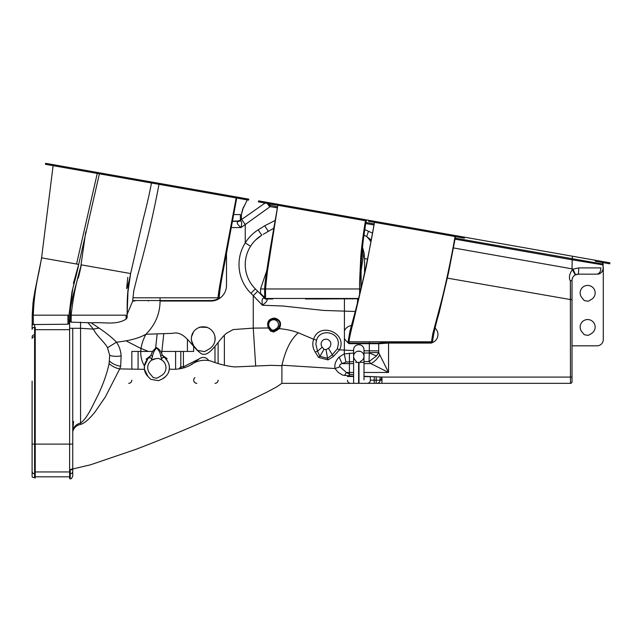 <?xml version="1.0" encoding="UTF-8"?>
<svg xmlns="http://www.w3.org/2000/svg" width="642" height="642" viewBox="0 0 642 642"><rect width="100%" height="100%" fill="white"/><g stroke="black" fill="none" stroke-linecap="round" stroke-linejoin="round"><path stroke-width="0.96" d="M244.425 199.397L248.574 200.127L248.751 199.14L244.602 198.41L244.425 199.397L239.931 198.603L240.108 197.616L244.602 198.41M241.44 214.444L243.069 208.409L244.762 205.288L243.069 208.417L241.44 214.556L241.44 219.123L240.381 219.749M238.864 220.992L232.532 221.161M237.741 221.161L240.381 220.166L240.381 214.564C241.705 214.564 241.705 214.564 240.381 214.564L233.752 214.564M464.503 237.179L464.327 238.166L370.273 221.586L368.548 221.281L368.725 220.294L464.503 237.179L609.9 262.819L609.723 263.806L595.335 261.27L595.254 260.235M348.1 341.809L349.962 331.095L355.676 309.942C363.059 281.445 369.335 252.242 374.503 222.333L366.221 266.936L353.116 322.798C351.623 328.046 348.638 340.982 349.168 341.809L349.168 343.189L348.1 341.809L431.472 341.809L432.732 333.984L441.503 300.873C447.659 276.686 453.043 248.237 455.074 236.537L455.523 236.617L448.589 272.473L439.144 312.726C435.589 324.9 433.382 334.594 432.531 341.809L432.531 341.953M378.114 343.189L383.94 342.619A16.13 16.13 0 0 1 385.336 342.563L431.472 342.451C432.732 341.865 432.732 341.865 431.472 342.451C432.732 341.865 432.732 341.865 431.472 342.451C432.732 341.865 432.732 341.865 431.472 342.451C432.732 341.865 432.732 341.865 431.472 342.451L431.472 341.809C432.732 341.809 432.732 341.809 431.472 341.809M349.168 343.189L379.478 343.181M382.536 342.804L385.336 342.563M271.349 203.121L258.574 200.874L258.397 201.861L271.173 204.108L271.349 203.121L366.606 219.925M271.173 204.108L366.438 220.904M265.932 288.972L265.507 288.972L267.441 271.173L277.825 205.28L270.25 248.59C268.067 262.458 264.969 280.434 264.656 288.972L264.681 297.575M360.981 288.972L360.732 274.054L361.615 256.335L363.244 240.156L366.109 220.848L365.458 220.736C363.059 235.108 361.486 247.322 360.74 257.378L359.552 282.793L359.608 288.972L360.234 288.972M359.608 294.469L359.608 288.972L265.507 288.972L265.507 298.482L265.01 298.129M358.621 298.466L265.507 298.482M152.194 182.111L152.026 183.098L152.194 182.111L240.108 197.616M236.192 197.945L221.329 276.582C218.906 289.959 217.855 297.037 218.168 297.808L219.235 297.808L218.168 298.666C219.516 297.864 219.516 297.864 218.168 298.666L218.168 297.808L160.059 297.808L160.059 300.544L210.865 300.544L132.709 300.544L133.761 290.818L137.388 276.309C145.967 245.974 153.173 215.311 158.991 184.326M210.865 300.544A15.135 15.135 0 0 0 218.168 298.666L219.235 298.016M152.026 183.098L239.931 198.603M126.089 319.13L126.089 315.174L127.148 315.174L127.148 317.662L126.089 319.13C115.825 325.574 103.354 321.819 92.071 322.83L71.182 322.156L71.182 315.174C69.817 315.174 69.817 315.174 71.182 315.174C72.931 298.257 76.31 281.485 81.317 264.857L130.623 273.548L129.716 273.388L130.623 273.548L143.254 219.018C146.761 205.6 149.498 193.587 151.472 183.002L150.806 182.882L150.982 181.903L151.632 182.015L151.456 183.002L151.945 183.082M79.889 271.574L78.669 276.694M127.694 286.565L129.275 280.121L126.996 288.162M128.753 282.247L128.93 281.557M45.478 164.312L45.654 163.325L45.413 164.304L150.806 182.882M41 261.037L41.578 257.851L78.701 264.392L99.39 173.821M97.255 173.444L76.567 264.014M33.288 315.174L68.991 315.174L68.991 323.745L67.932 324.218L33.288 324.555L33.288 315.174C31.939 315.174 31.939 315.174 33.288 315.174C33.769 300.568 35.671 286.107 39.01 271.783L41.168 260.154M77.538 270.089L78.372 266.165M73.405 283.331L78.701 264.392L75.868 276.871M45.654 163.325L150.982 181.903M89.551 172.088L89.728 171.101M152.114 182.103L151.632 182.015M41.04 260.853L41.666 257.867M33.288 324.555L32.228 325.012L32.228 315.174L34.66 292.551L41.136 260.299M85.763 231.778L80.402 269.263M129.275 280.121L130.623 273.548L127.967 291.869L127.156 314.363M78.3 277.777L80.202 270.178M71.182 322.156L70.114 321.714L70.114 314.684M32.1 324.178L32.1 329.378L32.1 324.178A2.504 2.504 0 0 1 32.228 323.399M255.548 240.06L261.784 235.197C257.209 237.989 253.462 241.681 250.549 246.263A34.387 34.387 0 0 0 245.252 264.592A34.387 34.387 0 0 1 250.549 246.263L245.252 242.925C248.566 237.54 252.868 233.182 258.164 229.86L264.721 225.767L274.92 220.575M353.614 363.011L353.614 383.33L353.614 376.3L342.668 375.129L338.214 372.424L335.036 368.54L281.902 365.218L281.894 383.33L358.99 383.33L358.99 362.385M363.998 379.887L363.998 363.011M207.454 327.58C207.727 326.73 198.747 326.73 199.02 327.58L199.734 327.332M200.256 327.187L206.748 327.332M435.091 328.182A8.506 8.506 0 0 1 433.053 342.266L431.344 343.061L388.554 343.061L388.554 372.456L370.875 363.613L369.046 361.574L363.998 361.574L363.998 352.996L369.294 352.98L369.335 343.687L348.959 343.687L346.287 341.014A9.132 9.132 0 0 1 344.425 338.326L344.425 330.791A9.132 9.132 0 0 1 351.447 325.518M192.68 333.246L191.95 334.98M193.667 331.641L191.509 336.809L191.356 338.687A11.877 11.877 0 0 1 203.241 326.802A11.877 11.877 0 0 1 209.18 348.975L204.589 351.623L197.543 350.38L204.589 351.623M191.509 340.557L193.667 345.725A11.877 11.877 0 0 0 194.141 346.319A11.877 11.877 0 0 1 191.356 338.687L191.509 340.565M214.99 336.962L214.99 340.404M192.68 344.128L191.95 342.387M163.782 333.696L161.648 353.646M156.078 358.597L158.486 358.397L160.669 359.408L158.486 358.397L156.078 358.597L151.624 360.202A9.132 9.132 0 0 0 149.851 373.564L153.237 377.6L156.841 378.234L161.407 375.602A9.132 9.132 0 0 0 161.632 359.921L161.014 359.576M157.154 333.928L155.661 347.9M281.894 365.691L271.141 365.346L234.739 366.943C226.827 366.141 218.778 364.15 210.6 360.956C203.297 359.215 196.396 360.724 189.888 365.475C183.5 368.612 176.622 369.816 169.271 369.078C169.087 372.962 166.711 376.276 162.129 379.029A12.503 12.503 0 0 0 165.187 377.006M168.669 371.75A12.503 12.503 0 0 0 169.352 367.697C169.52 364.752 168.268 361.775 165.588 358.758L167.153 358.709L164.4 357.642C162.843 357.121 161.92 357.682 161.632 359.343L160.773 356.133C160.315 352.859 158.911 350.163 156.568 348.052C154.337 350.339 152.981 353.1 152.491 356.326L151.624 359.697C151.319 357.987 150.372 357.433 148.784 358.035L146.095 359.231L150.926 355.467C151.761 352.161 153.639 349.545 156.552 347.619C159.569 349.36 161.487 351.904 162.314 355.259L167.153 358.709M169.271 369.078L169.352 367.697A12.503 12.503 0 0 0 165.588 358.758M273.765 330.927L278.676 328.086L279.904 324.611C280.169 317.405 268.308 317.373 268.549 324.611L269.319 327.428L271.365 330.277L273.765 330.927L273.636 330.213L276.02 328.84A4.879 4.879 0 0 0 273.58 319.74A4.879 4.879 0 0 0 269.849 327.749L271.614 329.852L273.636 330.213M327.548 358.228L332.219 354.874L337.331 348.823L338.318 344.064C339.137 331.545 319.844 328.206 316.538 340.212L315.848 344.064L317.509 351.174L319.877 356.286L327.572 358.332L326.04 349.657L328.415 348.285A4.879 4.879 0 0 0 325.976 339.185A4.879 4.879 0 0 0 322.244 347.194L324.009 349.304L326.04 349.657M595.158 292.921A7.503 7.503 0 0 0 587.655 285.417A7.503 7.503 0 0 0 581.909 297.744L584.292 300.576L588.2 301.267L591.41 299.413A7.503 7.503 0 0 0 595.158 292.921M595.158 327.051A7.503 7.503 0 0 0 587.655 319.547A7.503 7.503 0 0 0 581.909 331.874L584.292 334.715L588.2 335.405L591.41 333.551A7.503 7.503 0 0 0 595.158 327.051M305.472 298.979L358.549 298.763M72.747 469.238L72.747 471.324A2.504 2.456 180 0 1 70.243 473.78L70.243 478.683L69.617 478.683L69.617 444.112L35.23 444.112L35.23 336.769L34.604 336.769L34.604 477.792L35.23 477.961L35.23 444.112L32.1 444.112L32.1 381.123M69.617 476.805L35.23 476.805M32.1 430.846L32.1 416.754M32.1 474.55L32.1 444.112L32.1 476.179L32.309 477.175L33.745 477.56M455.25 238.158L602.894 264.071L602.597 262.546L603.287 267.907A6.251 6.251 0 0 1 598.192 274.054M265.106 203.041L239.129 221.233L265.106 203.041M269.11 206.002L268.452 205.336A2.191 0.867 -37.5 0 1 269.07 204.902L277.304 206.796M241.673 219.452L245.252 224.572L246.247 223.857M267 203.37L270.21 206.62L240.975 227.573C236.802 223.922 236.152 221.843 239.001 221.321C241.641 220.11 242.299 222.196 240.975 227.573L231.345 227.573M267.866 203.53L269.07 204.902L270.37 203.971M199.493 358.685L191.637 364.56L199.493 358.685L183.411 366.807L199.493 358.685A6.251 6.251 0 0 1 208.594 360.467M194.141 346.319L197.543 350.38L194.141 346.319M161.88 351.439L193.667 351.439L187.416 351.439L187.416 339.353L187.416 351.439M162.129 379.029L158.55 380.698L150.79 379.326L147.997 376.541L144.442 369.343L119.701 368.909L105.296 397.029L95.168 411.755C91.702 416.104 86.18 422.492 81.117 424.274C76.799 425.084 74.023 427.46 72.779 431.4C73.357 427.131 75.949 424.33 80.555 422.998C84.423 420.687 88.171 414.17 90.955 409.179L98.683 393.698C103.619 383.065 107.094 373.018 109.1 363.549L109.686 355.379L107.511 347.723C105.136 342.676 96.091 335.317 93.435 329.121L87.858 322.549M72.747 466.236L72.747 468.877C72.602 469.735 71.768 470.008 70.243 469.687L72.747 468.668L72.747 444.112L69.617 444.112L69.617 319.804L70.114 319.804L70.5 308.361L72.666 297.077L81.044 266.125M70.708 469.446L90.418 464.832L135.911 449.336C172.698 435.3 208.794 419.924 244.201 403.224L267.168 392.013L276.838 386.813L281.894 383.33M72.779 431.4L72.747 444.112M91.188 322.814L99.004 328.062C103.514 331.055 112.198 337.443 116.475 342.186C119.276 346.263 120.824 350.853 121.121 355.957L120.672 366.269L119.701 368.909C115.616 368.099 112.077 366.309 109.1 363.549M107.511 347.723L116.475 342.186C129.267 340.822 139.081 338.182 145.935 334.257C139.571 346.279 139.073 356.856 144.45 365.996L144.442 369.343M144.827 335.293L143.977 335.156M355.267 311.482L323.616 310.439L282.953 306.017L262.377 305.231L253.261 295.681L253.261 328.11L233.15 329.587L226.449 333.278C217.75 340.388 208.193 360.748 199.646 352.362C195.698 349.441 189.992 341.584 186.204 338.141C181.638 333.744 177.168 332.139 172.778 333.334L145.935 334.257C155.276 324.78 159.986 313.713 160.059 301.042L210.865 301.042A15.633 15.633 0 0 0 226.498 285.409L226.498 253.213M127.092 314.428L132.709 301.042L134.812 301.042M572.086 279.559L572.094 279.463A6.251 6.251 0 0 0 572.086 279.559A6.251 6.251 0 0 0 572.022 280.41L572.022 381.765A1.565 1.565 0 0 1 570.465 383.33L358.99 383.33M575.754 274.696L578.273 274.158L575.32 274.904C573.298 276.02 572.199 277.858 572.022 280.41L572.022 377.079L570.465 377.079L570.369 280.923C568.643 277.978 569.293 274.198 572.327 269.592L572.022 268.837L572.961 269.126L578.691 267.907A6.251 0.409 90 0 1 578.273 274.158L597.036 274.158L578.273 274.158A6.251 6.251 0 0 0 572.158 279.118M353.614 351.102L353.614 349.754A5 5 0 0 1 358.621 344.746L358.99 344.746A5 5 0 0 1 363.998 349.754L363.998 352.996M255.668 365.771L253.261 328.11L268.332 327.99C266.43 322.212 268.476 318.889 274.479 318.031C280.313 319.644 281.926 323.183 279.318 328.664C286.452 329.314 292.784 330.694 298.305 332.781L313.617 339.249C319.178 321.289 347.956 332.869 339.57 349.818L353.614 350.612L353.614 349.754M353.614 350.612L353.614 361.574L345.918 362.08L342.09 363.613C339.931 364.199 339.225 365.242 339.971 366.751L346.367 372.456L349.425 374.278L353.614 374.687L353.614 361.574M353.614 374.687L353.614 376.3M363.998 351.246L363.998 349.754M570.939 383.258L570.465 383.33A1.565 1.565 0 0 0 572.022 381.765A1.565 1.565 0 0 1 570.465 383.33L570.465 377.079L381.942 377.079L363.998 376.252L363.998 361.574M341.239 383.33L353.614 383.33M363.998 383.33L374.254 383.33L374.254 380.2L381.942 380.2L370.37 380.2L374.254 380.2L374.254 376.734L374.254 383.33M369.335 343.687L379.053 343.687A15.633 15.633 0 0 0 380.064 343.655L388.554 343.061M358.621 383.33L358.621 362.385L355.756 362.385A0.626 0.626 0 0 0 356.23 361.358L354.833 359.68A5.192 5.192 0 0 1 353.614 356.35A5.192 5.192 0 0 0 354.833 359.68M355.756 362.385L361.069 362.385A0.626 0.626 0 0 1 360.756 361.213L361.398 360.844A5.192 5.192 0 0 0 358.806 351.158A5.192 5.192 0 0 0 353.614 356.35M363.998 350.805L378.7 350.861L378.7 352.482L379.719 354.769L388.554 372.456L363.998 372.456M339.971 366.751L335.036 368.54C334.273 364.632 335.654 360.796 339.193 357.032L344.297 353.886L353.614 353.06M380.064 343.655L380.064 343.149M380.064 376.998L380.064 380.2L380.064 376.998M447.386 278.13L572.022 299.83M72.747 431.4L72.747 328.295L69.617 328.295M72.747 471.324L72.747 476.179C71.671 478.499 70.837 479.333 70.243 478.683M72.747 474.55L72.747 469.615M32.1 387.407L32.1 392.551M72.747 430.22L73.573 421.457M146.095 359.231L147.668 359.199L144.45 365.996M138.086 351.439L138.086 369.294L138.086 351.439L131.835 351.439L152.78 351.439M160.669 359.408A9.132 9.132 0 0 1 161.632 359.921L161.632 359.343M161.407 375.602L156.841 378.234L153.237 377.6M151.624 359.697L151.624 360.202A9.132 9.132 0 0 1 152.908 359.456M153.566 359.175A9.132 9.132 0 0 1 154.915 358.774M278.676 328.086L279.318 328.664L273.789 332.018L270.691 331.176L268.332 327.99L269.319 327.428M298.305 332.781C287.496 342.298 284.101 357.064 281.902 365.218M337.331 348.823L339.57 349.818L333.383 356.487L328.022 359.897L318.576 357.442L315.294 352.153C312.694 348.189 312.132 343.887 313.617 339.249L316.538 340.212M602.966 264.047L603.143 269.231M572.022 345.813L597.036 345.813A6.251 6.251 0 0 0 603.287 339.562L603.287 267.907C602.557 272.088 600.471 274.166 597.036 274.158A6.251 6.251 0 0 0 598.143 274.062M232.508 221.321L238.848 221.321M602.998 264.857L602.894 264.071L603.287 264.921L572.022 259.785L455.074 239.169M453.469 247.932L572.022 268.837L572.199 258.782M360.916 219.933L361.093 218.946L368.725 220.294M34.604 477.792L32.309 477.175L34.604 477.792M35.23 334.747L35.23 327.332L34.604 327.332L34.604 334.747L35.23 334.747L35.23 336.769M148.342 300.544L148.342 301.042M126.33 340.974L139.964 348.004L148.374 351.439M370.37 376.693L363.998 376.581M353.614 376.509L347.491 376.493M273.604 228.327L263.132 234.378M265.587 298.979L272.706 298.979M257.683 291.259L253.261 295.681L250.91 293.33L255.331 288.908A34.387 34.387 0 0 1 245.252 264.592A34.387 34.387 0 0 0 255.331 288.908A34.387 34.387 0 0 1 245.252 264.592A34.387 34.387 0 0 0 255.331 288.908L265.403 298.979C268.428 299.316 267.417 301.403 262.377 305.231C261.519 298.963 262.53 296.877 265.403 298.979L265.652 298.987M267.136 231.947L268.517 231.112A6.251 0.473 -121.3 0 1 264.721 225.767M572.078 279.583L572.022 280.402L570.369 280.923L570.449 299.003M364.696 229.563L372.553 233.11M374.029 224.981L365.651 223.52M277.119 207.847L270.21 206.62L270.418 205.584M367.481 259.175L364.552 258.493L364.552 273.002M218.12 342.507L218.12 363.404L218.12 342.507M131.835 369.166L131.835 351.439L131.835 369.166M178.933 368.901L180.811 366.807L178.933 368.901M370.37 376.557L370.37 380.2L370.37 376.557M584.011 267.907L579.365 267.907M575.32 274.904L572.327 269.592L572.961 269.126L575.585 274.768M320.149 355.989L324.009 349.304M147.668 359.199A12.503 12.503 0 0 0 147.997 376.541M148.784 358.035L150.926 355.467A1.878 0.819 19.4 0 1 152.491 356.326M160.773 356.133A1.878 0.835 160.4 0 1 162.314 355.259L164.4 357.642M360.202 351.351L357.779 351.262M361.069 362.385L363.998 362.385L361.069 362.385M363.998 356.35A5.192 5.192 0 0 1 361.398 360.844M381.629 377.063L381.629 378.684L380.064 379.631L382.118 379.27M99.004 328.062L93.435 329.121L80.555 328.295L80.555 422.998L81.117 424.274M370.916 241.841A31.265 25.72 100 0 0 366.662 236.545L363.902 235.108M371.253 240.052L366.662 236.545L368.38 231.577M357.273 303.827L357.755 299.14L358.388 299.397M603.103 269.407L602.678 270.603M602.629 270.699L602.108 271.566M600.776 272.914L600.374 273.195M597.044 274.158L597.036 274.158C599.54 273.532 600.808 271.446 600.84 267.907L578.691 267.907M196.821 383.33C194.935 383.13 193.892 382.086 193.691 380.2A3.13 3.13 0 0 0 196.821 383.33A3.13 3.13 0 0 1 194.951 377.697A3.13 3.13 0 0 0 196.821 383.33A3.13 3.13 0 0 1 193.691 380.2M131.835 380.2A3.13 3.13 0 0 1 128.705 383.33A3.13 3.13 0 0 0 131.835 380.2A3.13 3.13 0 0 1 128.705 383.33M376.942 383.33A3.13 3.13 0 0 0 380.064 380.2A3.13 3.13 0 0 1 376.942 383.33A3.13 3.13 0 0 0 380.064 380.2M367.248 383.33A3.13 3.13 0 0 0 370.37 380.2A3.13 3.13 0 0 1 367.248 383.33A3.13 3.13 0 0 0 370.37 380.2M181.734 368.548A3.13 2.407 -126.8 0 1 180.811 366.807A3.13 2.407 -126.8 0 0 181.734 368.548M214.99 383.33A3.13 3.13 0 0 0 218.12 380.2A3.13 3.13 0 0 1 214.99 383.33A3.13 3.13 0 0 0 218.12 380.2A3.13 3.13 0 0 1 214.99 383.33A3.13 3.13 0 0 0 218.12 380.2A3.13 3.13 0 0 1 214.99 383.33M350.612 383.33A3.13 3.13 0 0 1 347.491 380.2A3.13 3.13 0 0 0 350.612 383.33A3.13 3.13 0 0 1 347.491 380.2M365.836 222.429L374.222 223.906M381.765 343.446L379.053 343.687M369.343 352.659L378.7 352.482L376.485 355.965L369.046 361.574L369.294 352.98L376.485 355.965M379.719 354.769A12.503 7.223 -45 0 1 370.875 363.613L363.998 363.613M345.918 362.08L344.297 353.886L344.425 338.326M349.417 353.1L349.425 363.613L342.09 363.613A12.503 0.666 67.9 0 1 339.193 357.032M353.614 363.613L349.425 363.613L349.425 372.456L346.367 372.456A12.503 1.356 -60.3 0 1 344.569 375.546M353.614 372.456L349.425 372.456L349.232 376.164M333.383 356.487L328.415 348.285M328.022 359.897L327.572 358.332M322.244 347.194L317.509 351.174A3.13 0.698 149.3 0 0 315.294 352.153M318.576 357.442L319.877 356.286M276.854 330.598L276.02 328.84M273.789 332.018L273.773 330.999M269.849 327.749L268.725 328.576M270.691 331.176L271.365 330.277M266.791 270.627L260.516 288.972L260.516 293.386L264.656 297.527M260.516 288.972L264.656 288.972M361.237 261.711L363.179 249.329M264.817 297.864L265.764 298.763L270.097 298.979M264.801 297.888L266.711 298.923M314.588 298.979L352.795 298.787M383.94 342.619L383.94 343.125M369.335 343.189L369.335 341.809M381.163 343.037L381.163 341.809M388.554 342.563L388.554 341.809M460.466 237.484L460.643 236.505M370.273 221.586L370.45 220.599M272.545 204.349L272.714 203.37M154.529 297.808L147.331 297.808M138.343 297.808L137.147 297.808M160.059 297.808L136.184 297.808M136.513 297.808L132.862 297.808M108.963 175.507L109.14 174.52M103.282 174.504L103.458 173.525M67.932 324.218L67.932 315.174M127.79 277.336L126.643 288.611M71.182 315.174L127.148 315.174C127.116 293.274 127.509 291.885 130.623 273.548M250.91 293.33A40.647 40.647 0 0 1 245.252 242.925L245.252 224.572M183.411 351.439L183.411 366.807L184.23 367.898L183.411 366.807L180.811 366.807L180.811 351.439M214.99 362.345L214.99 346.319L214.99 362.345M193.667 346.367L193.667 351.439L193.667 346.367M72.747 328.295L80.555 328.295L80.555 322.164M405.792 342.563L405.792 343.061M344.425 298.979L344.425 330.791M175.603 368.981L175.603 351.439M69.617 329.683L35.23 329.683M69.617 471.942L35.23 471.942M34.604 324.218L34.604 327.332A2.504 2.046 180 0 0 32.1 329.378M70.243 469.687L70.243 473.78L69.617 473.78M35.23 473.78L34.604 473.78A2.504 2.456 180 0 1 32.1 471.324M381.942 377.079L381.942 383.33M245.252 264.592A34.387 34.387 0 0 1 250.549 246.263M224.371 335.244L224.371 365.314L224.371 335.244M402.686 342.563L402.686 343.061M399.573 342.563L399.573 343.061M376.188 376.822L376.188 380.2L376.188 376.822M109.509 361.109C112.599 363.87 116.314 365.595 120.672 366.269M121.121 355.957C116.643 356.599 112.831 356.406 109.686 355.379M261.784 235.197L258.164 229.86M376.188 383.33L376.188 380.2L376.188 383.33M571.934 259.769L572.552 256.238M378.7 343.687L378.7 350.861M32.1 336.793A2.504 2.046 180 0 1 34.604 334.747L34.604 336.769A2.504 1.725 180 0 0 32.1 338.495M241.44 214.524L243.109 208.337L244.762 205.288M241.44 214.564C242.331 209.806 243.294 206.957 244.329 206.042L247.298 199.79M361.117 288.154L361.117 263.669M236.729 198.033L227.132 249.882C223.938 267.425 219.741 287.07 219.235 297.808L219.235 289.06M80.892 266.903L78.276 277.842M53.117 165.66L41.578 257.851M41.064 260.692L33.48 299.068L32.22 315.174L33.047 302.534L34.78 291.709L41.104 260.492M78.701 264.392L71.944 292.03L68.991 315.174L72.795 288.515L75.908 276.702M75.892 276.782L78.155 267.224M62.948 167.393L63.125 166.406M41.136 260.331L34.724 292.118L32.22 315.174L32.228 322.862M80.715 267.77L78.163 278.267M70.114 314.845L70.114 319.299M81.093 265.852L78.26 277.914M281.982 383.33L353.646 383.33M69.617 321.674L68.991 321.674M352.964 298.707L352.386 298.979M364.552 258.493L364.022 252.723L362.441 247.202M597.871 274.102L598.416 274.006M603.159 264.103L602.597 262.546M363.966 252.442L361.117 270.667"/></g></svg>
